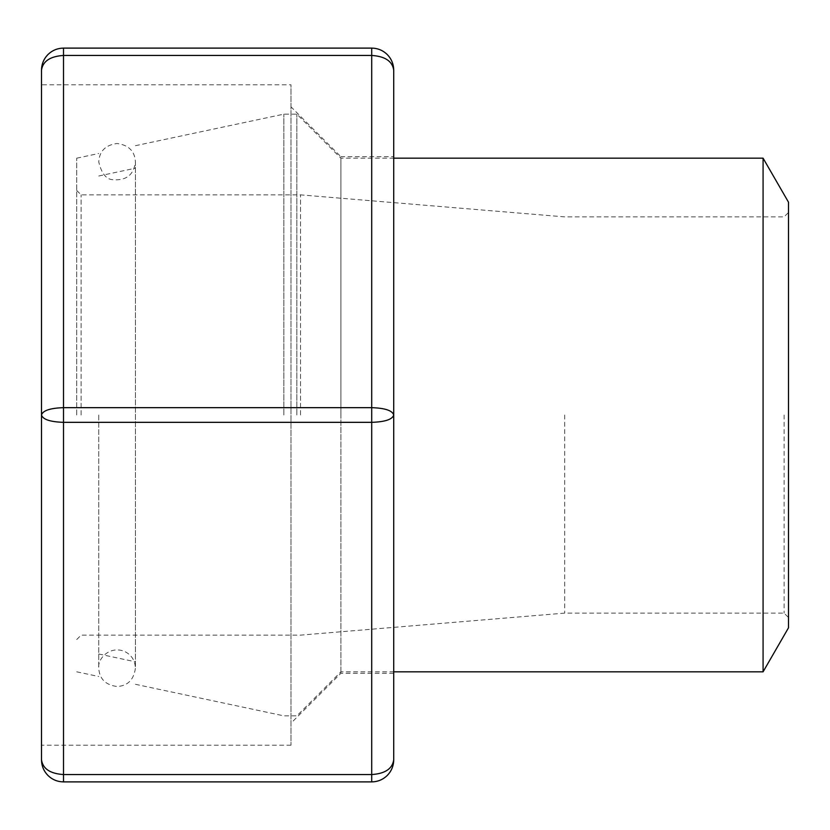 <?xml version="1.0" encoding="UTF-8"?>
<svg xmlns="http://www.w3.org/2000/svg" width="830" height="830" viewBox="0 0 830 830"><rect width="100%" height="100%" fill="white"/><g stroke="black" fill="none" stroke-linecap="round" stroke-linejoin="round"><path stroke-width="0.62" stroke-dasharray="4.15 3.11" d="M788.5 202.198L788.5 627.802M763.081 158.177L763.081 671.823M788.5 415L788.5 617.53L788.5 415M784.101 415L784.101 613.121L784.101 415M564.691 415L564.691 613.121L564.691 415M300.533 415L300.533 194.863L300.533 415M81.122 415L81.122 194.863L81.122 415M76.723 415L76.723 158.177L76.723 415M98.739 415L98.739 668.16C97.38 659.062 109.155 645.75 124.054 651.187C131.275 654.548 135.062 660.203 135.425 668.16L135.425 161.84C133.848 174.746 126.388 180.712 113.036 179.737C106.25 179.456 101.488 173.491 98.739 161.84C99.424 151.112 105.535 145.001 117.082 143.497C128.681 145.063 134.802 151.174 135.425 161.84L135.425 668.16C133.796 679.822 127.685 685.943 117.082 686.503C105.535 684.999 99.424 678.888 98.739 668.16L98.739 415M283.86 415L283.86 114.146L283.86 415M296.86 415L296.86 114.146L296.86 415M340.891 415L340.891 158.177L340.891 415M387.268 775.448C391.48 771.06 393.627 765.872 393.721 759.886L393.721 415C392.393 410.549 385.047 408.101 371.705 407.665L63.516 407.665L63.516 55.444C50.174 56.326 42.828 61.223 41.5 70.114L41.5 415C42.828 419.451 50.174 421.899 63.516 422.335L63.516 781.891L371.705 781.891L371.705 774.556L63.516 774.556C50.174 773.674 42.828 768.777 41.5 759.886C41.593 765.872 43.741 771.06 47.943 775.448M41.5 759.886L41.5 415C42.828 410.549 50.174 408.101 63.516 407.665L63.516 422.335L371.705 422.335C385.047 421.899 392.393 419.451 393.721 415L393.721 70.114C392.393 61.223 385.047 56.326 371.705 55.444L371.705 48.109L63.516 48.109L63.516 55.444L371.705 55.444L371.705 774.556C385.047 773.674 392.393 768.777 393.721 759.886M393.721 156.704L393.721 673.296L393.721 156.704L340.891 156.704L340.891 673.296L340.891 156.704L290.988 106.811L290.988 723.189L290.988 106.811M41.5 84.795L41.5 745.205L41.5 84.795L290.988 84.795L290.988 745.205L290.988 84.795M76.723 639.536L81.122 635.137L300.533 635.137L564.691 613.121L784.101 613.121L788.5 617.53M76.723 190.464L81.122 194.863L300.533 194.863L564.691 216.879L784.101 216.879L788.5 212.47M76.723 671.823L98.739 676.502M76.723 158.177L98.739 153.498M98.739 653.999L135.425 661.801M98.739 176.001L135.425 168.2M135.425 684.304L283.86 715.854L296.86 715.854L340.891 671.823L393.721 671.823M135.425 145.696L283.86 114.146L296.86 114.146L340.891 158.177L393.721 158.177M290.988 745.205L41.5 745.205M393.721 673.296L340.891 673.296L290.988 723.189M47.943 54.552C43.741 58.94 41.593 64.128 41.5 70.114M393.721 70.114C393.627 64.128 391.48 58.94 387.268 54.552"/><path stroke-width="1.25" d="M763.081 158.177L763.081 671.823L788.5 627.802L788.5 202.198L763.081 158.177L393.721 158.177M47.943 54.552L47.933 54.573C52.29 50.35 57.478 48.202 63.516 48.109C57.478 48.202 52.29 50.35 47.943 54.552C43.741 58.94 41.593 64.128 41.5 70.114C41.593 64.076 43.751 58.889 47.943 54.552C43.751 58.889 41.593 64.076 41.5 70.114L41.5 415C42.828 419.451 50.174 421.899 63.516 422.335L63.516 774.556C50.174 773.674 42.828 768.777 41.5 759.886C41.593 765.924 43.751 771.112 47.943 775.448C43.751 771.112 41.593 765.924 41.5 759.886L41.5 415C42.828 410.549 50.174 408.101 63.516 407.665L371.705 407.665L371.705 781.891C377.743 781.798 382.931 779.65 387.268 775.448C382.931 779.65 377.743 781.798 371.705 781.891L63.516 781.891C57.478 781.798 52.29 779.65 47.943 775.448C52.29 779.65 57.478 781.798 63.516 781.891L63.516 774.556L371.705 774.556C385.047 773.674 392.393 768.777 393.721 759.886C393.617 765.924 391.47 771.112 387.268 775.448C391.47 771.112 393.617 765.924 393.721 759.886L393.721 70.114C393.617 64.076 391.47 58.889 387.268 54.552C391.47 58.889 393.617 64.076 393.721 70.114C393.627 64.128 391.48 58.94 387.268 54.552C382.931 50.35 377.743 48.202 371.705 48.109C377.743 48.202 382.931 50.35 387.268 54.552M41.5 70.114C42.828 61.223 50.174 56.326 63.516 55.444L63.516 48.109L371.705 48.109L371.705 55.444C385.047 56.326 392.393 61.223 393.721 70.114M371.705 422.335C385.047 421.899 392.393 419.451 393.721 415C392.393 410.549 385.047 408.101 371.705 407.665L371.705 55.444L63.516 55.444L63.516 422.335L371.705 422.335M763.081 671.823L393.721 671.823M41.5 759.886C41.593 765.872 43.741 771.06 47.943 775.448M387.288 775.428L387.268 775.448C391.48 771.06 393.627 765.872 393.721 759.886"/></g></svg>
